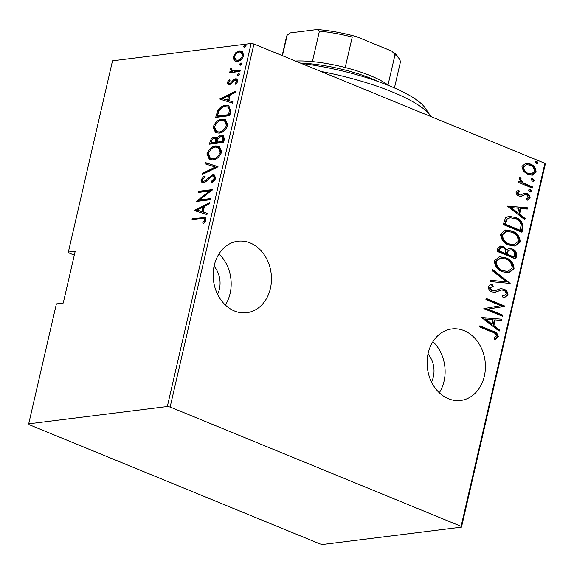 <?xml version="1.0" encoding="UTF-8"?>
<svg xmlns="http://www.w3.org/2000/svg" width="574" height="574" viewBox="0 0 574 574"><rect width="100%" height="100%" fill="white"/><g stroke="black" fill="none" stroke-linecap="round" stroke-linejoin="round"><path stroke-width="0.86" d="M270.397 288.471A36.026 29.037 82.9 0 0 237.851 241.216A36.026 29.037 82.9 0 0 214.238 265.446A36.026 29.037 82.9 0 0 246.784 312.708A36.026 29.037 82.9 0 0 270.397 288.471M225.36 305.031A36.026 29.037 82.9 0 0 230.102 293.508A36.026 29.037 82.9 0 0 218.974 253.923M484.341 376.2A36.026 29.037 82.9 0 0 451.795 328.945A36.026 29.037 82.9 0 0 428.182 353.175A36.026 29.037 82.9 0 0 460.728 400.437A36.026 29.037 82.9 0 0 484.341 376.2M439.304 392.76A36.026 29.037 82.9 0 0 444.046 381.236A36.026 29.037 82.9 0 0 432.918 341.652M428.003 353.971A22.3 17.973 -97.1 0 1 433.348 376.853A22.3 17.973 -97.1 0 1 431.512 382.033M214.059 266.243A22.3 17.973 -97.1 0 1 219.404 289.124A22.3 17.973 -97.1 0 1 217.568 294.304M68.356 252.058L75.208 251.197L63.24 303.058L56.388 303.911L28.7 423.842L29.095 424.645L320.055 543.958L322.875 544.468L461.489 527.14L461.094 526.336L544.905 163.317L253.945 44.011L170.134 407.023L167.321 406.514L251.125 43.502L112.511 60.822L68.356 252.058L68.758 252.861L74.297 255.136M525.088 163.396L530.276 164.006C533.92 165.233 535.865 167.945 536.109 172.128L532.335 175.178L527.858 174.482L523.323 171.102L521.945 166.317L525.77 163.281M532.177 188.028L518.494 182.424L518.76 181.255L520.776 182.08L519.133 178.528L519.865 177.567L521.163 178.83L520.761 179.418L523.208 182.819L532.442 186.866L532.177 188.028M516.033 191.938L518.587 190.102L519.57 191.4L517.705 192.663L519.226 194.823L520.546 194.988L524.622 193.094L526.846 193.488C528.905 194.17 529.996 195.691 530.125 198.052L527.606 200.168L526.523 198.848L528.432 197.399L526.652 194.679L525.267 194.486L521.235 196.416L519.025 196.014C517.16 195.418 516.162 194.062 516.033 191.938M522.928 228.065L521.967 232.24L503.247 224.57L505.536 217.847L508.844 216.276L515.395 217.446C520.446 218.916 522.957 222.454 522.928 228.065L522.125 228.165L521.249 231.953M515.789 259.003L497.07 251.326L497.658 248.786L500.234 246.038L503.255 246.54L506.885 249.676L509.124 248.449L512.288 248.972C515.158 249.941 516.6 252.086 516.622 255.401L515.789 259.003M510.15 283.441L490.081 281.576L490.375 280.313L506.577 281.812L492.542 270.921L492.836 269.651L510.15 283.441M502.824 315.14L502.559 316.31L483.839 308.633L500.679 305.662L485.92 299.614L486.192 298.451L504.912 306.129L488.108 309.106L502.824 315.14L502.02 315.241L501.841 316.016M492.061 332.066L479.606 326.958L479.878 325.795L492.521 330.976C495.735 331.55 497.68 333.494 498.354 336.809L495.441 339.177L494.164 337.878L496.453 335.933C495.742 333.738 494.279 332.446 492.061 332.066M461.094 526.336L170.134 407.023M481.758 317.644L501.884 319.216L501.597 320.486L495.161 319.89L493.855 325.551L499.423 329.871L499.136 331.141L481.758 317.644M508.004 295L504.948 297.289L502.975 297.375L502.293 295.847L503.585 295.782L506.089 294.189C506.067 292.195 505.213 290.889 503.52 290.272L501.576 289.999L494.982 292.324L491.961 291.901C489.701 291.162 488.488 289.497 488.331 286.892C489.213 285.278 490.54 284.553 492.305 284.718L493.202 286.283L489.414 287.926L490.218 287.825L492.148 290.702L494.766 290.817L500.492 288.657L503.814 289.117C506.419 290.028 507.818 291.987 508.004 295L507.194 295.101L504.481 297.332M491.631 284.79L492.305 284.718L491.495 284.819L492.392 286.376M493.202 286.283L490.218 287.825M502.681 271.782C497.687 270.16 494.91 266.508 494.35 260.818L499.452 256.729L505.816 257.783C510.817 259.405 513.565 263.071 514.06 268.776L508.937 272.801L502.681 271.782M508.858 245.019C503.864 243.398 501.088 239.745 500.528 234.056L505.629 229.966L511.994 231.021C516.995 232.642 519.743 236.309 520.238 242.02L515.115 246.038L508.858 245.019M507.473 206.245L527.606 207.81L527.312 209.079L520.883 208.484L519.578 214.145L525.145 218.464L524.851 219.734L507.473 206.245M529.845 191.852L528.554 190.051L529.422 189.37L530.383 189.528L531.675 191.329L530.792 192.01L529.845 191.852M532.328 181.09L531.036 179.289L531.904 178.607L532.866 178.765L534.157 180.566L533.282 181.248L532.328 181.09M536.36 163.64L535.068 161.832L535.937 161.15L536.898 161.308L538.19 163.116L537.307 163.791L536.36 163.64M544.905 163.317L545.3 164.128L461.489 527.14M167.321 406.514L28.7 423.842M234.005 60.399L233.188 56.754L235.771 52.7L239.76 50.856L242.006 51.093L243.857 55.427C242.163 59.265 239.989 61.231 237.342 61.325L235.082 61.102L234.005 60.399L235.075 60.837L234.257 57.192L233.188 56.754M239.982 71.449L229.672 72.74L229.944 71.571L231.458 71.384L230.368 68.966L230.985 67.768L231.932 68.299L231.587 69.009L232.549 70.717L240.248 70.286L239.982 71.449M227.275 82.376L229.349 79.556L230.045 80.267L228.531 82.254L229.593 83.481L230.605 83.022L233.869 79.449L235.57 78.781L236.847 78.903L237.866 81.35L235.814 84.4L235.039 83.718L236.596 81.544L235.354 79.937L234.292 80.403L231.071 83.983L229.378 84.636L228.151 84.514L227.275 82.376L228.344 82.814L228.524 82.269M230.662 83.919L229.048 83.424L230.662 83.919L231.681 83.46L230.605 83.022M237.048 80.439L235.354 79.937M230.734 111.485L229.772 115.661L215.666 117.426L217.79 110.366C220.273 107.116 222.827 105.48 225.453 105.465L228.804 105.781L230.734 111.485M223.595 142.424L209.488 144.182L210.077 141.642C211.06 138.643 212.545 137.114 214.532 137.057L216.154 137.215L217.187 138.183C218.5 136.16 219.907 135.127 221.406 135.069L223.085 135.234L224.427 138.822L223.595 142.424M217.955 166.855L202.507 174.439L202.801 173.169L215.272 167.048L204.968 163.777L205.262 162.514L217.955 166.855M210.636 198.561L210.364 199.723L196.258 201.488L209.46 191.085L198.346 192.469L198.611 191.307L212.717 189.542L199.544 199.946L210.636 198.561M201.417 218.644L192.032 219.813L192.297 218.651L205.076 217.481L206.037 219.986L203.662 223.444L202.737 222.87L204.609 220.079L203.957 218.615L201.417 218.644M194.177 210.507L209.697 202.636L209.402 203.899L204.452 206.331L203.146 211.993L207.236 213.291L206.941 214.561L194.177 210.507M215.688 178.177C214.712 180.494 213.37 181.972 211.677 182.611L211.218 181.563L214.253 178.335L213.406 176.118L212.466 176.017L210.967 176.67L205.743 181.786L203.418 182.797L201.976 182.647L200.871 179.992L204.064 176.218L204.681 177.201L202.285 179.956L202.902 181.571L205.657 180.537L207.472 178.564L212.753 174.848L214.332 175.02L215.688 178.177M212.775 159.873L209.438 159.522L206.891 153.918C209.273 148.652 212.287 145.99 215.932 145.925L219.189 146.248L221.743 151.952C219.368 157.147 216.376 159.787 212.775 159.873M218.952 133.118L215.616 132.759L213.069 127.155C215.451 121.889 218.464 119.227 222.109 119.162L225.367 119.485L227.921 125.189C225.546 130.384 222.561 133.025 218.952 133.118M219.899 99.101L235.412 91.23L235.118 92.493L230.167 94.925L228.861 100.586L232.951 101.885L232.664 103.155L219.899 99.101M237.98 75.933L237.069 74.921L238.519 73.608L239.423 74.627L237.478 75.883M240.463 65.171L239.559 64.159L241.001 62.846L241.905 63.865L239.961 65.12M244.495 47.721L243.584 46.702L245.026 45.396L245.937 46.408L243.993 47.671M251.125 43.502L253.945 44.011M193.237 219.663L193.366 219.089L192.297 218.651M193.366 219.089L205.557 217.776M204.201 220.99L205.277 221.435L203.806 223.308L202.737 222.87M205.277 221.435L205.686 220.516L204.609 220.079M205.686 220.516L205.026 219.053L203.957 218.615M195.268 210.852L194.249 210.213M195.318 210.651L209.445 203.72M207.214 213.385L203.146 211.993M196.932 210.019L202.902 212.014L203.935 207.544L202.866 207.106L196.932 210.019L201.833 211.576L202.866 207.106M202.902 212.014L201.833 211.576M196.76 201.424L196.315 201.244M197.901 201.28L199.601 199.974M210.471 191.494L209.46 191.085M199.551 192.319L199.68 191.745L198.611 191.307M199.68 191.745L212.165 190.188M210.5 199.149L200.613 200.383L199.544 199.946M212.373 182.195L211.218 181.563M212.294 182.001L215.322 178.772L214.253 178.335M215.322 178.772L214.475 176.555L213.406 176.118M202.55 182.797L201.94 180.43L200.871 179.992M201.94 180.43L205.133 176.656M202.902 181.571L203.634 181.642M204.703 182.08L206.095 181.492M206.662 180.946L205.657 180.537M208.498 178.988L207.472 178.564M210.55 176.986L213.822 175.292L212.753 174.848M213.822 175.292L214.812 175.292M203.827 173.786L202.801 173.169M203.87 173.606L216.341 167.486L215.272 167.048M206.059 164.128L206.331 162.951L205.262 162.514M206.331 162.951L217.998 166.654M209.984 159.708L207.96 154.356L206.891 153.918M207.96 154.356C210.349 149.089 213.356 146.427 217.001 146.363L215.932 145.925M217.001 146.363L219.713 146.499M210.414 158.438L214.109 159.149C217.037 159.055 219.455 156.881 221.356 152.619L219.318 147.783L215.659 147.088C212.717 147.181 210.278 149.376 208.355 153.674L210.414 158.438L213.04 158.711C215.968 158.618 218.385 156.437 220.287 152.182L218.249 147.346M221.356 152.619L220.287 152.182M214.109 159.149L213.04 158.711M210.694 144.031L211.146 142.079L210.077 141.642M211.146 142.079C212.136 139.08 213.614 137.559 215.602 137.495L214.532 137.057M215.602 137.495L216.656 137.502M218.206 138.599L217.187 138.183M219.455 137.007L222.475 135.507L221.406 135.069M222.475 135.507L223.602 135.521M217.173 142.094L218.242 142.531L223.487 141.878L223.882 140.156L223.171 136.777L221.133 136.232L218.084 138.851L217.173 142.094L222.418 141.441L222.812 139.719L222.102 136.339M211.203 142.84L212.272 143.278L216.793 142.718L216.333 138.764L214.289 138.219C213.04 138.298 212.136 139.31 211.576 141.247L211.203 142.84L215.724 142.273L215.264 138.327M216.979 141.922L215.91 141.484M216.793 142.718L215.724 142.273M223.882 140.156L222.812 139.719M223.487 141.878L222.418 141.441M216.161 132.946L214.138 127.593L213.069 127.155M214.138 127.593C216.527 122.327 219.541 119.665 223.178 119.6L222.109 119.162M223.178 119.6L225.891 119.736M216.599 131.676L220.287 132.393C223.214 132.293 225.632 130.119 227.534 125.864L225.503 121.028L221.837 120.325C218.895 120.418 216.455 122.621 214.532 126.919L216.599 131.676L219.218 131.955C222.145 131.855 224.563 129.681 226.465 125.426L224.427 120.59M227.534 125.864L226.465 125.426M220.287 132.393L219.218 131.955M216.872 117.275L217.367 115.137L216.298 114.7M217.367 115.137L218.859 110.804L217.79 110.366M218.859 110.804C221.342 107.553 223.896 105.917 226.522 105.903L225.453 105.465M226.522 105.903L229.327 106.032M217.381 116.077L218.457 116.522L229.665 115.116L230.561 109.706L228.818 107.302L225.18 106.635C223.006 106.635 220.933 108.055 218.967 110.89L217.381 116.077L228.596 114.678L229.492 109.268L227.749 106.864M229.665 115.116L228.596 114.678M230.561 109.706L229.492 109.268M220.99 99.445L219.964 98.807M221.033 99.245L235.161 92.314M232.929 101.978L228.861 100.586M222.647 98.613L228.624 100.615L229.657 96.138L228.588 95.7L222.647 98.613L227.555 100.17L228.588 95.7M228.624 100.615L227.555 100.17M234.436 80.295L234.938 79.886L233.869 79.449M234.938 79.886L236.639 79.219L235.57 78.781M236.639 79.219L237.335 79.205M236.108 84.156L235.039 83.718M237.65 82.039L236.596 81.544M237.665 81.982L236.423 80.374M228.761 84.658L228.344 82.814M238.153 75.904L238.138 75.359L237.069 74.921M238.138 75.359L239.588 74.046M230.877 72.589L231.013 72.008L229.944 71.571M231.013 72.008L232.527 71.822L231.458 71.384M232.527 71.822L231.437 69.404L230.368 68.966M231.437 69.404L231.616 68.916M232.549 70.717L233.302 70.918M234.371 71.355L240.111 70.875M240.635 65.142L240.628 64.597L239.559 64.159M240.628 64.597L242.07 63.284M234.257 57.192L234.551 56.245M236.797 53.181L235.771 52.7M236.84 53.138L240.829 51.294L239.76 50.856M240.829 51.294L242.501 51.351M235.627 61.275L235.075 60.837M243.555 56.403L242.25 52.643L239.494 52.019C237.457 52.105 235.778 53.64 234.45 56.604L235.914 59.99L237.614 60.162C239.645 60.083 241.302 58.555 242.587 55.585L241.18 52.198M235.914 59.99L238.684 60.6L241.08 59.66M243.656 56.022L242.587 55.585M238.684 60.6L237.614 60.162M244.668 47.685L244.653 47.14L243.584 46.702M244.653 47.14L246.103 45.834M479.785 326.183L491.71 331.076C494.931 331.65 496.876 333.594 497.543 336.909L498.354 336.809M497.543 336.909L494.63 339.277M481.787 317.53L501.884 319.216M501.08 319.316L500.829 320.414M493.855 325.551L493.052 325.652L494.358 319.991L495.161 319.89M493.052 325.652L498.619 329.971L499.423 329.871M498.619 329.971L498.469 330.624M485.396 318.979L484.592 319.079L491.265 324.267L492.076 324.167L493.109 319.696L485.396 318.979L492.076 324.167M486.099 298.846L504.101 306.229L504.912 306.129M504.101 306.229L504.847 306.387M504.044 306.487L488.108 309.106M487.297 309.207L502.02 315.241M502.322 295.926L503.585 295.782M494.171 292.424L501.576 289.999M489.414 287.926L491.344 290.803L492.148 290.702M491.344 290.803L494.035 290.975M500.076 288.722L503.814 289.117M503.011 289.224C505.615 290.128 507.007 292.087 507.194 295.101M490.339 280.485L506.577 281.812M492.693 270.268L509.411 283.247L510.214 283.147M499.064 256.786L505.816 257.783M505.012 257.884C510.013 259.505 512.754 263.172 513.249 268.876L514.06 268.776M513.249 268.876L508.521 272.844M500.571 258.128L499.76 258.228L495.477 261.644C495.843 266.343 498.067 269.364 502.135 270.713L507.818 271.423L512.123 268.036C511.836 263.322 509.64 260.287 505.543 258.946L500.571 258.128L496.288 261.543C496.654 266.243 498.871 269.263 502.946 270.612L507.818 271.423M495.477 261.644L496.288 261.543M502.135 270.713L502.946 270.612M499.839 246.11L503.255 246.54M502.444 246.641L506.081 249.776L506.885 249.676M508.729 248.513L512.288 248.972M511.484 249.073C514.354 250.042 515.796 252.187 515.811 255.509L516.622 255.401M515.811 255.509L515.072 258.709M510.071 249.826L507.337 251.161L506.368 254.304L513.328 257.152L514.139 257.052L514.534 255.33C515.029 252.768 514.196 251.032 512.015 250.135L510.071 249.826L508.141 251.06L507.179 254.196L514.139 257.052M501.339 247.423L500.535 247.523L498.82 249.46L498.447 251.053L504.453 253.514L505.256 253.414L505.436 252.625C505.909 250.171 505.106 248.535 503.018 247.717L501.339 247.423L499.624 249.36L499.258 250.953L505.256 253.414M498.82 249.46L499.624 249.36M498.447 251.053L499.258 250.953M506.368 254.304L507.179 254.196M507.337 251.161L508.141 251.06M505.242 230.023L511.994 231.021M511.19 231.121C516.191 232.743 518.939 236.409 519.427 242.12L520.238 242.02M519.427 242.12L514.699 246.081M506.749 231.365L505.945 231.466L501.654 234.888C502.02 239.58 504.245 242.601 508.313 243.95L513.995 244.66L518.3 241.281C518.013 236.56 515.825 233.525 511.721 232.183L506.749 231.365L502.465 234.788C502.831 239.48 505.048 242.501 509.124 243.85L513.995 244.66M501.654 234.888L502.465 234.788M508.313 243.95L509.124 243.85M508.449 216.333L515.395 217.446M514.591 217.553C519.642 219.017 522.153 222.554 522.125 228.165M510.085 217.718L506.34 219.368L504.632 224.291L519.506 230.396L520.317 230.296L521.099 224.642C519.944 221.492 517.949 219.483 515.122 218.608L510.085 217.718L507.143 219.268L505.436 224.19L520.317 230.296M504.632 224.291L505.436 224.19M506.34 219.368L507.143 219.268M507.502 206.123L527.606 207.81M526.803 207.91L526.545 209.008M519.578 214.145L518.774 214.246L520.08 208.584L520.883 208.484M518.774 214.246L524.342 218.572L525.145 218.464M524.342 218.572L524.191 219.218M511.118 207.573L510.315 207.673L516.987 212.861L517.791 212.76L518.824 208.29L511.118 207.573L517.791 212.76M517.863 190.31L518.767 191.501L519.57 191.4M518.767 191.501L516.901 192.764L517.705 192.663M516.901 192.764L518.415 194.923L519.226 194.823M518.415 194.923L520.546 194.988M523.818 193.194L526.846 193.488M526.042 193.589C528.094 194.27 529.185 195.799 529.314 198.159L530.125 198.052M529.314 198.159L527.535 200.082M523.502 195.44L525.267 194.486M522.699 195.54L520.431 196.516M529.027 189.47L530.383 189.528M529.58 189.628L530.871 191.429L531.675 191.329M530.871 191.429L530.39 192.003M518.674 181.649L520.776 182.08M519.391 177.997L520.36 178.93L521.163 178.83M520.36 178.93L519.958 179.518L520.761 179.418M519.958 179.518L522.397 182.919L523.208 182.819M522.397 182.919L531.639 186.966L532.442 186.866M531.639 186.966L531.459 187.734M531.517 178.708L532.866 178.765M532.062 178.866L533.354 180.667L534.157 180.566M533.354 180.667L532.88 181.24M525.375 163.346L530.276 164.006M529.465 164.107C533.117 165.334 535.061 168.046 535.305 172.229L536.109 172.128M535.305 172.229L531.919 175.221M526.674 164.638L522.821 167.113C523.022 170.356 524.528 172.458 527.327 173.42L531.56 173.843L534.43 171.439C534.279 168.218 532.808 166.123 530.017 165.176L526.674 164.638L523.624 167.012C523.832 170.256 525.332 172.358 528.137 173.319L531.56 173.843M522.821 167.113L523.624 167.012M527.327 173.42L528.137 173.319M535.542 161.258L536.898 161.308M536.094 161.409L537.386 163.217L538.19 163.116M537.386 163.217L536.905 163.791M301.328 63.441A96.066 23.527 13 0 1 425.298 108.149L430.364 115.711A102.925 25.206 -167 0 0 320.873 71.456M430.909 116.572A102.925 25.206 -167 0 0 430.364 115.711M295.474 61.038A58.326 14.285 13 0 1 312.392 61.605A58.326 14.285 13 0 1 345.218 67.517A58.326 14.285 13 0 1 388.002 85.06A58.326 14.285 13 0 1 388.49 85.447M378.252 81.565A61.755 15.125 -167 0 0 300.532 63.111M312.392 61.605L319.424 31.132L317.113 29.532A56.266 13.783 13 0 1 356.361 36.607L391.827 51.151A56.266 13.783 13 0 1 397.703 56.51L399.217 58.778A58.326 14.285 -167 0 0 395.041 54.595L391.827 51.151M282.444 55.7L287.187 35.165L290.394 32.876L317.113 29.532M356.361 36.607L352.249 37.052A58.326 14.285 -167 0 0 319.424 31.132M345.218 67.517L352.249 37.052M388.002 85.06L395.041 54.595M394.431 87.937L400.25 62.717A58.326 14.285 -167 0 0 399.217 58.778M287.187 35.165A58.326 14.285 -167 0 0 286.591 36.478L282.178 55.585M202.895 217.898L201.826 217.46M230.023 113.552L228.954 113.114M233.022 81.867L232.004 81.451M237.851 71.154L236.782 70.717M491.71 331.076L492.521 330.976M497.228 291.283L498.031 291.183M506.548 253.521L507.359 253.421M504.847 223.336L505.658 223.236M527.04 185.079L527.843 184.979"/></g></svg>

